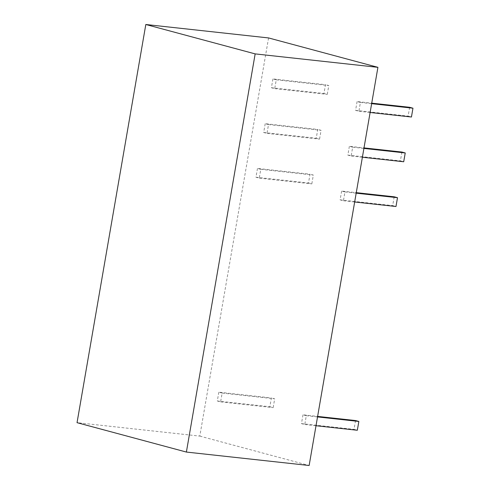<?xml version="1.0" encoding="UTF-8"?>
<svg xmlns="http://www.w3.org/2000/svg" width="490" height="490" viewBox="0 0 490 490"><rect width="100%" height="100%" fill="white"/><g stroke="black" fill="none" stroke-linecap="round" stroke-linejoin="round"><path stroke-width="0.37" stroke-dasharray="2.45 1.84" d="M257.477 168.431L255.952 177.239L259.265 178.133L260.784 169.32L257.477 168.431L310.023 174.183L308.504 182.99L311.818 183.885L313.337 175.071L310.023 174.183M255.952 177.239L308.504 182.99M259.265 178.133L311.818 183.885M260.784 169.32L313.337 175.071M265.206 123.682L263.681 132.49L266.995 133.378L268.514 124.57L265.206 123.682L317.753 129.434L316.234 138.241L319.547 139.129L321.066 130.322L317.753 129.434M263.681 132.49L316.234 138.241M266.995 133.378L319.547 139.129M268.514 124.57L321.066 130.322M272.93 78.933L271.411 87.741L274.725 88.629L276.244 79.821L272.93 78.933L325.483 84.684L323.964 93.492L327.277 94.38L328.796 85.572L325.483 84.684M271.411 87.741L323.964 93.492M274.725 88.629L327.277 94.38M276.244 79.821L328.796 85.572M357.094 101.553L355.575 110.366L358.888 111.254L360.407 102.447L357.094 101.553L371.726 103.157M409.646 107.304L408.127 116.118L411.441 117.006M355.575 110.366L408.127 116.118M358.888 111.254L370.115 112.486M360.407 102.447L371.641 103.672M302.985 414.803L301.466 423.617L304.78 424.505L306.299 415.698L302.985 414.803L317.624 416.408M355.538 420.555L354.019 429.369L357.333 430.257M301.466 423.617L354.019 429.369M304.78 424.505L316.007 425.737M306.299 415.698L317.532 416.923M218.828 392.184L217.303 400.991L220.616 401.88L222.142 393.072L218.828 392.184L271.374 397.935L269.855 406.743L273.169 407.631L274.688 398.823L271.374 397.935M217.303 400.991L269.855 406.743M220.616 401.88L273.169 407.631M222.142 393.072L274.688 398.823M349.364 146.302L347.845 155.116L351.159 156.004L352.678 147.196L349.364 146.302L363.997 147.906M401.916 152.059L400.397 160.867L403.711 161.755M347.845 155.116L400.397 160.867M351.159 156.004L362.386 157.235M352.678 147.196L363.911 148.427M341.634 191.057L340.115 199.865L343.429 200.753L344.948 191.945L341.634 191.057L356.267 192.656M394.187 196.809L392.668 205.616L395.981 206.504M340.115 199.865L392.668 205.616M343.429 200.753L354.656 201.984M344.948 191.945L356.181 193.176M268.569 37.938L199.798 436.106L77.04 422.668M199.798 436.106L309.141 465.5"/><path stroke-width="0.73" d="M371.726 103.157L409.646 107.304L412.96 108.198L411.441 117.006L370.115 112.486M371.641 103.672L412.96 108.198M317.624 416.408L355.538 420.555L358.852 421.449L357.333 430.257L316.007 425.737M317.532 416.923L358.852 421.449M363.997 147.906L401.916 152.059L405.23 152.947L403.711 161.755L362.386 157.235M363.911 148.427L405.23 152.947M356.267 192.656L394.187 196.809L397.5 197.697L395.981 206.504L354.656 201.984M356.181 193.176L397.5 197.697M255.161 53.894L377.919 67.332L309.141 465.5L186.384 452.062L255.161 53.894L145.818 24.5L77.04 422.668L186.384 452.062M377.919 67.332L268.569 37.938L145.818 24.5"/></g></svg>
